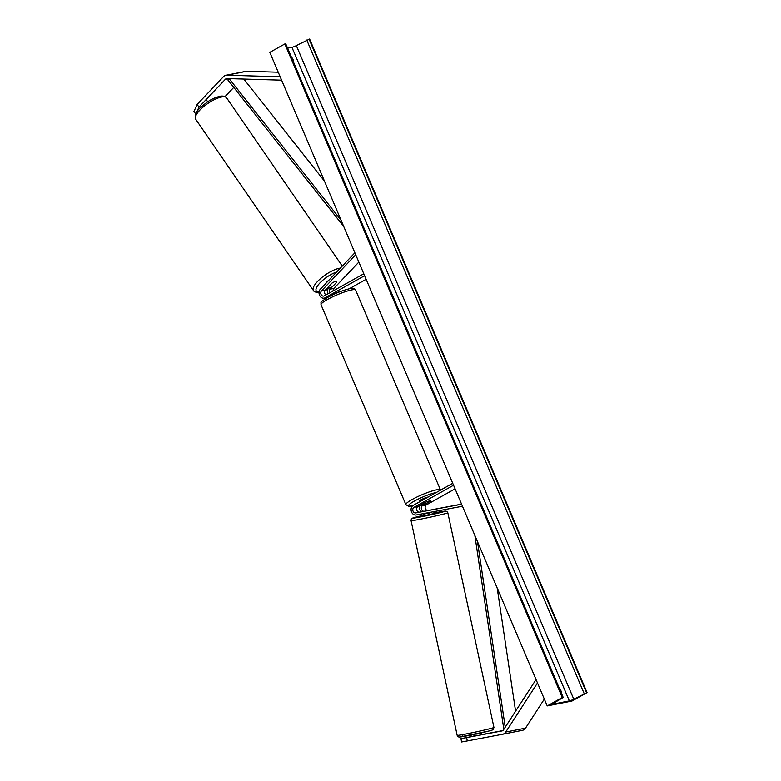 <?xml version="1.0" encoding="UTF-8"?>
<svg xmlns="http://www.w3.org/2000/svg" width="781" height="781" viewBox="0 0 781 781"><rect width="100%" height="100%" fill="white"/><g stroke="black" fill="none" stroke-linecap="round" stroke-linejoin="round"><path stroke-width="1.17" d="M195.699 113.899L193.961 111.478L197.124 104.469L199.009 107.095L225.358 79.301A3.378 2.714 78.8 0 1 225.943 78.842A3.378 2.714 78.8 0 1 226.588 78.608A3.378 2.714 78.8 0 1 227.076 78.569L281.619 80.17M199.009 107.095L196.851 111.868M225.084 96.561L233.783 87.394M197.124 104.469L223.483 76.675A6.756 5.418 78.8 0 1 224.635 75.767A6.756 5.418 78.8 0 1 225.934 75.288L245.742 71.364A6.756 5.418 78.8 0 1 246.728 71.286L278.241 72.213M225.934 75.288A6.756 5.418 78.8 0 1 226.91 75.21L280.184 76.782M460.936 738.631L461.581 741.95L467.272 740.915L466.638 737.596L460.936 738.631L477.132 735.536M480.627 734.862L481.652 734.648M466.638 737.596L501.958 730.918A3.378 2.714 -101.2 0 0 501.978 730.909A3.378 2.714 -101.2 0 0 502.622 730.674A3.378 2.714 -101.2 0 0 503.52 729.815L536.039 679.548M481.643 734.589L502.769 730.586M471.275 736.581L468.922 737.098M470.943 735.058L471.285 736.649L468.912 737.049M502.671 734.218L522.411 730.313A6.756 5.418 -101.2 0 0 522.45 730.303A6.756 5.418 -101.2 0 0 523.748 729.825A6.756 5.418 -101.2 0 0 525.535 728.107L544.328 699.063M467.272 740.915L502.593 734.238A6.756 5.418 -101.2 0 0 502.632 734.228A6.756 5.418 -101.2 0 0 503.93 733.75A6.756 5.418 -101.2 0 0 505.717 732.031L537.484 682.945M433.309 509.515L419.563 512.151A2.958 2.372 78.8 0 1 416.771 510.061A2.958 2.372 78.8 0 1 417.864 506.557L425.723 502.163A5.282 0.791 -23 0 1 430.487 501.002A5.282 0.791 -23 0 1 430.429 501.226L422.57 505.619A2.958 2.372 -101.2 0 0 421.476 509.134A2.958 2.372 -101.2 0 0 424.268 511.223L424.268 511.223M452.736 483.302L413.208 505.395A5.067 4.061 -101.2 0 0 411.333 511.409A5.067 4.061 -101.2 0 0 416.127 514.982L462.469 506.225M420.276 505.209A5.067 4.061 -101.2 0 0 421.057 511.867M455.089 488.838L426.406 504.868A2.958 2.372 -101.2 0 0 425.215 507.992A2.958 2.372 -101.2 0 0 427.48 510.471M433.299 509.476L461.581 504.135M453.556 485.226L414.028 507.318A2.958 2.372 -101.2 0 0 412.924 510.823A2.958 2.372 -101.2 0 0 415.726 512.912L461.62 504.233M336.591 281.697A5.282 1.562 144.3 0 0 335.41 281.502A5.282 1.562 144.3 0 0 331.964 283.113L325.316 290.122A2.958 2.372 -101.2 0 0 325.921 294.945M364.62 275.703L325.081 297.795A5.067 4.061 78.8 0 1 324.115 298.157A5.067 4.061 78.8 0 1 319.527 295.218A5.067 4.061 78.8 0 1 320.298 289.243L354.886 252.78M328.147 293.705A5.067 4.061 78.8 0 1 328.44 288.052M333.145 290.913A2.958 2.372 78.8 0 1 333.858 288.433L358.84 262.094M329.66 292.865A2.958 2.372 78.8 0 1 330.021 289.195L332.276 286.822M363.8 273.78L324.271 295.872A2.958 2.372 78.8 0 1 323.705 296.087A2.958 2.372 78.8 0 1 321.03 294.369A2.958 2.372 78.8 0 1 321.479 290.883L355.726 254.762M340.926 291.362A5.282 0.791 157 0 0 336.787 292.641L333.663 294.388M366.152 279.315L349.166 288.804M428.125 497.058A5.282 0.791 157 0 0 420.9 499.83A5.282 0.791 157 0 0 419.133 501.285L419.407 501.929M420.793 504.965A5.282 0.791 157 0 0 420.774 505.122A5.282 0.791 157 0 0 425.245 504.077L430.468 501.158A5.282 0.791 157 0 0 430.487 501.002A5.282 0.791 157 0 0 426.006 502.046L420.774 504.926M207.736 101.813L206.955 100.69M328.869 280.213A5.282 1.708 145.5 0 0 325.697 283.552M327.844 287.457A5.282 1.708 145.5 0 0 327.952 287.769A5.282 1.708 145.5 0 0 329.201 288.052A5.282 1.708 145.5 0 0 332.452 286.715L336.757 282.175A5.282 1.708 145.5 0 0 336.65 281.785A5.282 1.708 145.5 0 0 335.41 281.502M587.039 692.601L571.995 701.006L547.227 705.917L269.816 52.366L284.86 43.951L285.768 43.863L563.189 697.423L553.719 703.144A3.593 0.537 157 0 0 552.743 703.993A3.593 0.537 157 0 0 553.495 704.023L569.349 700.889A3.593 0.537 157 0 0 573.762 699.171L587.039 692.601L309.627 39.05L296.35 45.62A3.593 0.537 157 0 1 291.928 47.329L287.603 48.188M561.217 693.704A5.282 3.056 60.8 0 0 560.69 690.092A5.282 3.056 60.8 0 0 558.317 686.86M291.333 56.954A5.282 3.056 -119.2 0 1 293.06 59.61A5.282 3.056 -119.2 0 1 293.676 62.48M547.227 705.917L562.271 697.511L284.86 43.951M562.271 697.511L563.189 697.423M471.353 736.629L477.035 735.116L477.142 735.604M433.767 511.653L434.168 513.527L423.839 515.753L423.38 513.615M429.335 513.019L423.566 514.113L429.335 513.019L429.228 512.512M423.448 513.595L423.566 514.113M423.683 511.37L432.284 509.729M243.789 79.057L324.476 181.133M229.126 78.627L341.082 220.262M229.028 78.627L227.896 79.955L343.728 226.49M515.577 711.169L497.175 587.986M505.229 727.179L477.494 541.623M503.833 729.337L474.848 535.395M228.804 78.617L225.358 79.301M246.728 71.286L226.91 75.21M525.535 728.107L505.717 732.031M426.406 504.868L422.57 505.619M419.563 512.151L415.726 512.912M417.864 506.557L414.028 507.318M333.858 288.433L330.021 289.195M325.316 290.122L321.479 290.883M327.981 297.219L325.081 297.795M327.307 299.572A18.803 2.831 157 0 0 321.02 304.727C321.44 301.681 318.814 303.194 327.512 297.483C335.02 293.461 342.205 290.571 349.087 288.824C352.524 287.779 354.701 288.189 355.628 290.044A18.803 2.831 157 0 0 345.222 291.723A18.803 2.831 157 0 0 327.307 299.572M321.02 304.727L405.876 504.643A18.803 2.831 -23 0 1 412.163 499.479A18.803 2.831 -23 0 1 430.077 491.63A18.803 2.831 -23 0 1 440.484 489.951L355.628 290.044M436.267 492.499A16.684 2.509 157 0 0 414.213 501.158A16.684 2.509 157 0 0 412.7 505.737M195.689 119.21C194.284 115.383 196.129 111.273 201.234 106.89C206.916 102.233 211.114 98.426 220.691 96.122C224.03 95.897 226.031 96.493 226.675 97.908A18.803 6.092 145.5 0 0 222.234 96.903A18.803 6.092 145.5 0 0 203.441 106.802A18.803 6.092 145.5 0 0 195.689 119.21L313.415 290.483A18.803 6.092 -34.5 0 1 321.157 278.085A18.803 6.092 -34.5 0 1 339.96 268.186A18.803 6.092 -34.5 0 1 340.321 268.137M325.121 290.366A16.684 5.408 145.5 0 0 327.922 289.058M336.728 271.925A16.684 5.408 145.5 0 0 319.195 283.747A16.684 5.408 145.5 0 0 319.078 291.928M553.495 704.023L553.251 703.437M569.349 700.889L291.928 47.329M562.789 697.404L285.377 43.853M586.521 692.708L309.1 39.157M584.178 693.616L306.767 40.056M573.762 699.171L296.35 45.62M462.85 735.917A16.684 0.556 -12.1 0 0 466.335 735.966A16.684 0.556 -12.1 0 0 489.14 730.948M490.361 728.566A18.803 0.625 167.9 0 1 469.889 733.193A18.803 0.625 167.9 0 1 457.168 735.321L411.07 520.654A18.803 0.625 -12.1 0 0 423.78 518.525A18.803 0.625 -12.1 0 0 444.262 513.908A18.803 0.625 -12.1 0 0 447.825 512.756L493.934 727.423A18.803 0.625 167.9 0 1 490.361 728.566M447.825 512.756L446.839 511.37L445.307 511.057L434.06 513.019A16.684 0.556 167.9 0 1 442.153 512.151A16.684 0.556 167.9 0 1 419.348 517.168A16.684 0.556 167.9 0 1 415.863 517.129A16.684 0.556 167.9 0 1 423.732 515.235L415.765 517.149C408.785 519.043 412.28 518.769 411.07 520.654M522.45 730.303L502.632 734.228M327.952 297.395L324.115 298.157M405.876 504.643L408.668 506.313L412.602 505.815M226.675 97.908L342.263 266.087M324.964 290.6L327.854 289.234M319.4 292.27C316.061 292.504 314.06 291.909 313.415 290.483M493.934 727.423C492.723 729.298 496.218 729.034 489.238 730.928L459.697 737.02C458.427 737.118 457.588 736.551 457.168 735.321M481.662 734.648L481.272 732.842"/></g></svg>
